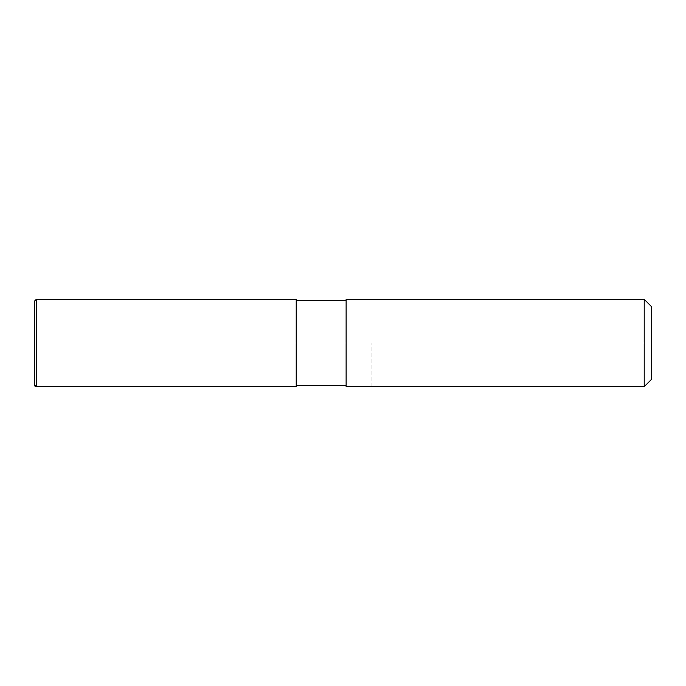 <?xml version="1.0" encoding="UTF-8"?>
<svg xmlns="http://www.w3.org/2000/svg" width="686" height="686" viewBox="0 0 686 686"><rect width="100%" height="100%" fill="white"/><g stroke="black" fill="none" stroke-linecap="round" stroke-linejoin="round"><path stroke-width="0.51" stroke-dasharray="3.43 2.57" d="M346.121 385.403L346.121 299.345M296.223 385.403L296.223 299.345M644.214 299.345L644.214 386.655M651.7 306.831L651.7 379.169L651.7 343L34.3 343L34.3 384.657L34.3 301.343M371.066 386.655L371.066 343M36.298 299.345L36.298 386.655"/><path stroke-width="1.03" d="M346.121 385.403L296.223 385.403L346.121 385.403M296.223 300.597L346.121 300.597M346.121 386.655L644.214 386.655L346.121 386.655L346.121 299.345L644.214 299.345L651.7 306.831L651.7 379.169L644.214 386.655L644.214 299.345M34.3 384.657A1.998 1.998 0 0 0 36.298 386.655L34.3 384.657L34.3 301.343L36.298 299.345L296.223 299.345L296.223 386.655L36.298 386.655L296.223 386.655M644.214 386.655L651.7 379.169M36.298 386.655L36.298 299.345"/></g></svg>
